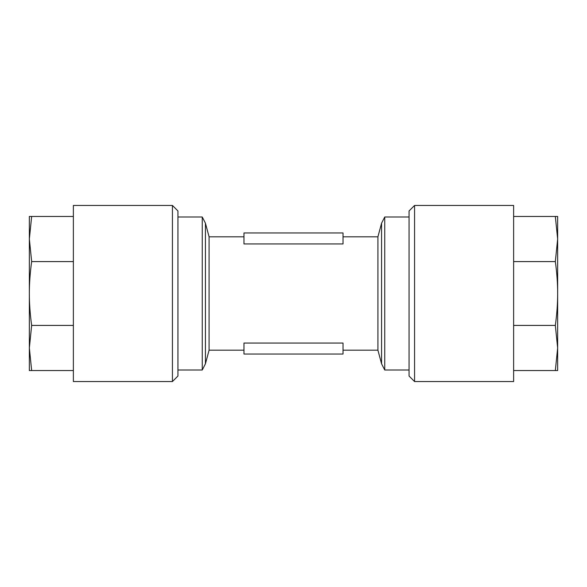 <?xml version="1.0" encoding="UTF-8"?>
<svg xmlns="http://www.w3.org/2000/svg" width="587" height="587" viewBox="0 0 587 587"><rect width="100%" height="100%" fill="white"/><g stroke="black" fill="none" stroke-linecap="round" stroke-linejoin="round"><path stroke-width="0.88" d="M29.35 231.865L29.35 239.019L31.661 216.456L29.35 216.456L29.35 293.5C29.328 283.499 30.098 272.867 31.661 261.589L29.35 239.019M73.375 370.544L31.661 370.544L29.35 347.981L29.35 355.135M73.375 212.149L73.375 381.55L172.431 381.55L172.431 205.45L73.375 205.45L73.375 212.149M172.431 205.45L177.934 210.953L177.934 376.047L172.431 381.55M557.65 355.135L557.65 347.981L555.339 370.544L557.65 370.544L557.65 293.5C557.672 303.501 556.902 314.133 555.339 325.411L557.65 347.981M513.625 261.589L555.339 261.589C556.902 272.867 557.672 283.499 557.65 293.5L557.65 216.456L555.339 216.456L557.65 239.019L557.65 231.865M513.625 212.149L513.625 205.45L414.569 205.45L414.569 381.55L513.625 381.55L513.625 212.149M414.569 381.55L409.066 376.047L409.066 210.953L414.569 205.45M177.934 217.007L202.258 217.007L202.258 369.993L205.428 363.808L205.428 223.192L202.258 217.007M381.572 223.192L377.918 236.818L377.918 350.182L381.572 363.808L381.572 223.192L384.742 217.007L384.742 369.993L409.066 369.993M384.742 217.007L409.066 217.007M243.972 350.182L209.082 350.182L209.082 236.818L205.428 223.192M243.972 243.943L343.028 243.943L343.028 232.966L243.972 232.966L243.972 243.943M343.028 343.057L243.972 343.057L243.972 354.034L343.028 354.034L343.028 343.057M513.625 216.456L555.339 216.456M513.625 370.544L555.339 370.544M513.625 325.411L555.339 325.411M557.65 239.019L555.339 261.589M73.375 261.589L31.661 261.589M73.375 216.456L31.661 216.456M73.375 325.411L31.661 325.411C30.098 314.133 29.328 303.501 29.35 293.5L29.35 347.981L31.661 325.411M29.35 347.981L29.35 370.544L31.661 370.544M177.934 369.993L202.258 369.993M381.572 363.808L384.742 369.993M209.082 350.182L205.428 363.808M377.918 236.818L343.028 236.818M243.972 236.818L209.082 236.818M377.918 350.182L343.028 350.182"/></g></svg>
